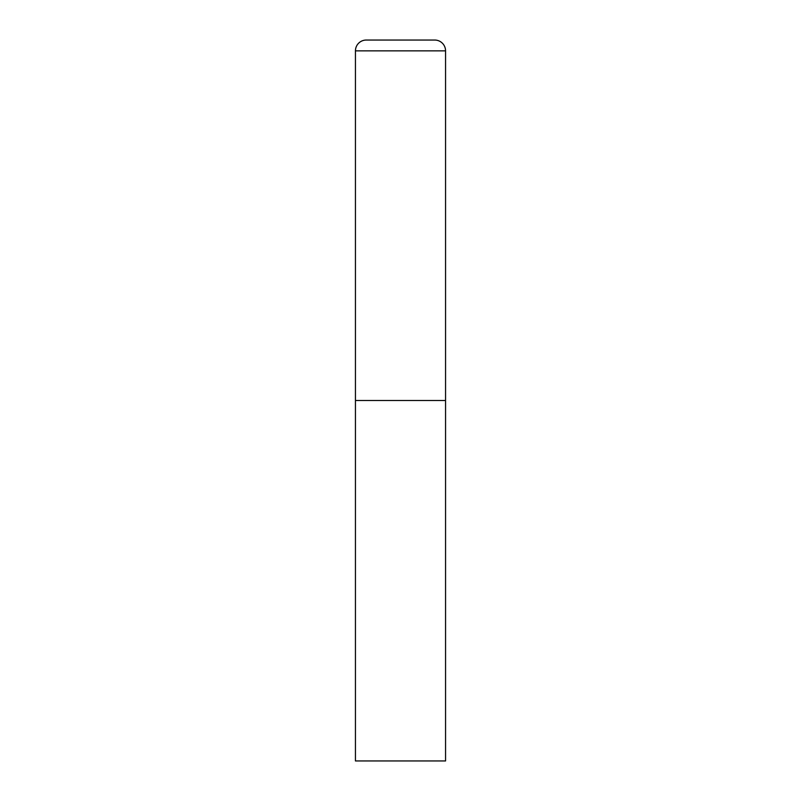 <?xml version="1.0" encoding="UTF-8"?>
<svg xmlns="http://www.w3.org/2000/svg" width="801" height="801" viewBox="0 0 801 801"><rect width="100%" height="100%" fill="white"/><g stroke="black" fill="none" stroke-linecap="round" stroke-linejoin="round"><path stroke-width="1.2" d="M355.444 50.863L355.444 760.95L445.556 760.95L445.556 400.5L355.444 400.5L445.556 400.5L445.556 50.863A10.814 10.814 0 0 0 434.743 40.05L366.257 40.05A10.814 10.814 0 0 0 355.444 50.863L445.556 50.863"/></g></svg>
